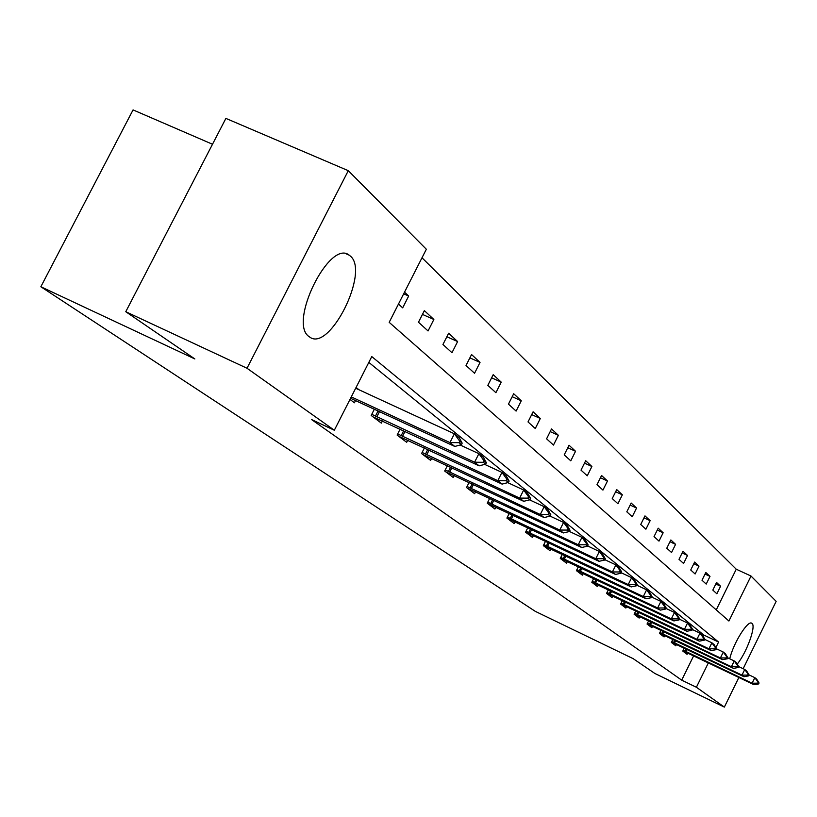 <?xml version="1.0" encoding="UTF-8"?>
<svg xmlns="http://www.w3.org/2000/svg" width="817" height="817" viewBox="0 0 817 817"><rect width="100%" height="100%" fill="white"/><g stroke="black" fill="none" stroke-linecap="round" stroke-linejoin="round"><path stroke-width="1.23" d="M729.734 658.798C733.288 643.224 748.055 619.613 751.854 623.31L752.048 623.463C756.287 626.251 746.513 652.916 737.21 664.098M309.092 336.624C287.921 323.052 329.588 238.666 349.247 255.19L350.279 256.017C370.019 271.438 329.598 352.393 309.735 337.074L309.092 336.624M212.502 144.252L133.059 109.907L40.85 286.747L535.268 611.341L633.226 658.686L654.815 673.443L724.352 707.093L696.39 687.25L708.359 662.883M40.85 286.747L194.865 358.959L125.767 311.716L225.89 118.404L348.287 170.682L426.341 249.246L389.178 322.337L728.917 621.022L751.007 576.036L776.15 601.343L743.153 668.714M716.254 609.88L736.25 569.214L422.001 257.774M736.25 569.214L751.007 576.036M398.482 304.047L402.669 307.856L408.674 296.03L404.517 292.169M418.467 322.235L428.057 330.956L433.868 319.478L424.36 310.623L418.467 322.235M442.937 344.498L451.975 352.719L457.612 341.567L448.645 333.224L442.937 344.498M466.017 365.505L474.554 373.267L480.028 362.411L471.562 354.537L466.017 365.505M487.831 385.348L495.899 392.691L501.219 382.131L493.202 374.676L487.831 385.348M508.46 404.129L516.109 411.084L521.277 400.79L513.689 393.733L508.46 404.129M528.017 421.919L535.278 428.527L540.303 418.488L533.103 411.799L528.017 421.919M546.583 438.811L553.477 445.081L558.368 435.298L551.526 428.935L546.583 438.811M564.22 454.865L570.777 460.829L575.546 451.28L569.041 445.224L564.22 454.865M581.01 470.132L587.249 475.811L591.896 466.497L585.697 460.727L581.01 470.132M596.992 484.685L602.946 490.098L607.48 480.988L601.567 475.494L596.992 484.685M612.239 498.564L617.928 503.732L622.35 494.826L616.712 489.577L612.239 498.564M626.802 511.81L632.235 516.752L636.555 508.041L631.163 503.027L626.802 511.81M640.722 524.473L645.91 529.202L650.138 520.674L644.981 515.884L640.722 524.473M654.039 536.595L659.002 541.12L663.138 532.776L658.206 528.18L654.039 536.595M666.784 548.197L671.554 552.527L675.588 544.357L670.859 539.966L666.784 548.197M679.009 559.318L683.574 563.475L687.526 555.468L682.992 551.25L679.009 559.318M690.733 569.99L695.124 573.983L698.995 566.13L694.634 562.086L690.733 569.99M701.997 580.244L706.215 584.073L710.004 576.373L705.817 572.482L701.997 580.244M712.822 590.088L716.866 593.775L720.584 586.218L716.56 582.48L712.822 590.088M715.896 647.534L718.582 642.06L371.776 356.58L334.327 430.242L311.491 419.509L681.695 680.153L693.643 655.847M703.182 636.463L703.866 635.075L368.814 362.401M349.993 399.442L354.425 402.791L355.599 400.483M359.082 389.811L356.069 387.483M374.36 409.184L371.173 415.455L381.335 423.135L382.458 420.918M400.116 429.129L397.113 435.063L406.682 442.303L407.765 440.169M424.411 447.92L421.562 453.558L430.61 460.39L431.642 458.337M447.369 465.68L444.673 471.021L453.221 477.485L454.221 475.504M469.091 482.459L466.527 487.555L474.626 493.672L475.586 491.752M489.679 498.36L487.238 503.211L494.918 509.022L495.858 507.163M509.216 513.444L506.897 518.07L514.189 523.585L515.088 521.787M527.782 527.772L525.576 532.194L532.51 537.443L533.378 535.697L525.719 532.306M545.45 541.395L543.336 545.633L549.943 550.627L550.791 548.932M562.29 554.365L560.268 558.43L566.559 563.189L567.376 561.545M578.344 566.732L576.404 570.623L582.419 575.168L583.205 573.575M593.673 578.538L591.814 582.276L597.554 586.616L598.33 585.064M608.328 589.813L606.541 593.408L612.035 597.564L612.781 596.053M622.34 600.597L620.624 604.059L625.883 608.042L626.608 606.571M635.769 610.922L634.115 614.261L639.149 618.071L639.864 616.641M648.637 620.818L647.044 624.035L651.874 627.691L652.569 626.292M660.984 630.305L659.452 633.42L664.088 636.923L664.762 635.555M672.84 639.415L671.36 642.417L675.812 645.787L676.466 644.46M684.227 648.167L682.798 651.078L687.087 654.315L687.72 653.008M125.767 311.716L247.01 368.253L348.287 170.682M738.864 677.477L724.352 707.093M681.695 680.153L696.39 687.25M334.327 430.242L247.01 368.253M703.866 635.075L718.582 642.06M403.68 293.814L408.674 296.03M422.45 314.392L433.868 319.478M446.858 336.757L457.612 341.567M469.877 357.866L480.028 362.411M491.62 377.811L501.219 382.131M512.198 396.694L521.277 400.79M531.693 414.597L540.303 418.488M550.198 431.59L558.368 435.298M567.784 447.747L575.546 451.28M584.502 463.116L591.896 466.497M600.444 477.771L607.48 480.988M615.63 491.742L622.35 494.826M630.142 505.09L636.555 508.041M644.01 517.855L650.138 520.674M657.266 530.07L663.138 532.776M669.971 541.763L675.588 544.357M682.144 552.976L687.526 555.468M693.827 563.73L698.995 566.13M705.04 574.065L710.004 576.373M715.815 584.002L720.584 586.218M461.442 444.622L462.177 443.161L459.767 441.221L459.031 442.681L461.442 444.622L454.803 446.46L350.564 398.308M351.279 396.899L449.942 442.589L454.375 433.786L459.205 437.708L462.177 443.161M355.681 388.238L454.375 433.786L459.767 441.221M454.803 446.46L449.942 442.589L459.031 442.681M485.655 464.127L486.37 462.708L484.103 460.88L483.388 462.299L485.655 464.127L479.16 465.853L373.083 416.905M371.755 414.311L474.595 462.218L478.885 453.68L483.429 457.367L486.37 462.708M460.114 444.989L478.885 453.68L484.103 460.88M479.16 465.853L474.595 462.218L483.388 462.299M508.44 482.469L509.134 481.09L507 479.375L506.305 480.753L508.44 482.469L502.087 484.113L398.676 436.258M397.675 433.939L497.788 480.682L501.944 472.4L506.223 475.872L509.134 481.09M484.675 464.383L501.944 472.4L507 479.375M502.087 484.113L497.788 480.682L506.305 480.753M529.916 499.759L530.58 498.421L528.579 496.797L527.905 498.145L529.916 499.759L523.697 501.321L422.838 454.518M422.123 452.455L519.643 498.094L523.677 490.037L527.711 493.305L530.58 498.421M507.786 482.643L523.677 490.037L528.579 496.797M523.697 501.321L519.643 498.094L527.905 498.145M550.188 516.089L550.842 514.792L548.942 513.26L548.289 514.557L550.188 516.089L544.112 517.57L445.663 471.777M445.214 469.938L540.272 514.516L544.183 506.683L548.003 509.777L550.842 514.792M529.549 499.851L544.183 506.683L548.942 513.26M544.112 517.57L540.272 514.516L548.289 514.557M569.367 531.53L570 530.264L568.203 528.813L567.57 530.08L569.367 531.53L563.413 532.939L467.283 488.117M467.069 486.483L559.778 530.049L563.587 522.431L567.192 525.351L570 530.264M550.086 516.119L563.587 522.431L568.203 528.813M563.413 532.939L559.778 530.049L567.57 530.08M587.535 546.154L588.148 544.919L586.443 543.55L585.83 544.786L587.535 546.154L581.694 547.502L487.769 503.619M487.769 502.159L578.252 544.765L581.949 537.331L585.37 540.108L588.148 544.919M569.408 531.458L581.949 537.331L586.443 543.55M581.694 547.502L578.252 544.765L585.83 544.786M604.764 560.033L605.356 558.828L603.743 557.521L603.14 558.726L604.764 560.033L599.045 561.31L507.224 518.325M507.418 517.038L595.777 558.716L599.372 551.475L602.619 554.11L605.356 558.828M587.627 545.96L599.372 551.475L603.743 557.521M599.045 561.31L595.777 558.716L603.14 558.726M621.124 573.207L621.706 572.033L620.164 570.787L619.582 571.971L621.124 573.207L615.518 574.433L533.378 535.697M526.087 531.173L612.413 571.961L615.916 564.904L619 567.407L621.706 572.033M604.907 559.727L615.916 564.904L620.164 570.787M615.518 574.433L612.413 571.961L619.582 571.971M636.688 585.738L637.25 584.594L635.789 583.409L635.217 584.553L636.688 585.738L631.184 586.912L543.346 545.623M543.836 544.622L628.232 584.563L631.643 577.67L634.584 580.05L637.25 584.594M621.318 572.809L631.643 577.67L635.789 583.409M631.184 586.912L628.232 584.563L635.217 584.553M651.496 597.666L652.058 596.553L650.659 595.419L650.107 596.543L651.496 597.666L646.104 598.79L560.288 558.379M560.758 557.439L643.296 596.553L646.625 589.823L649.423 592.09L652.058 596.553M636.923 585.248L646.625 589.823L650.659 595.419M646.104 598.79L643.296 596.553L650.107 596.543M665.63 609.043L666.161 607.95L664.834 606.878L664.292 607.971L665.63 609.043L660.33 610.125L576.445 570.552M576.884 569.653L657.654 607.981L660.892 601.414L663.567 603.579L666.161 607.95M651.782 597.104L660.892 601.414L664.834 606.878M660.33 610.125L657.654 607.981L664.292 607.971M679.111 619.899L679.632 618.826L678.365 617.805L677.834 618.877L679.111 619.899L673.913 620.93L591.865 582.174M592.284 581.316L671.349 618.898L674.515 612.464L677.068 614.537L679.632 618.826M665.937 608.41L674.515 612.464L678.365 617.805M673.913 620.93L671.349 618.898L677.834 618.877M691.989 630.264L692.499 629.223L691.284 628.242L690.774 629.294L691.989 630.264L686.883 631.265L606.602 593.275M607.011 592.468L684.442 629.315L687.536 623.034L689.967 625.005L692.499 629.223M679.448 619.204L687.536 623.034L691.284 628.242M686.883 631.265L684.442 629.315L690.774 629.294M704.305 640.191L704.805 639.16L703.651 638.23L703.141 639.251L704.305 640.191L699.301 641.151L620.706 603.906M621.083 603.14L696.952 639.282L699.975 633.134L702.303 635.023L704.805 639.16M692.356 629.519L699.975 633.134L703.651 638.23M699.301 641.151L696.952 639.282L703.141 639.251M716.101 649.678L716.591 648.678L715.478 647.779L714.987 648.79L716.101 649.678L711.178 650.608L634.206 614.078M634.564 613.353L708.931 648.821L711.893 642.795L714.119 644.613L716.591 648.678M704.703 639.384L711.893 642.795L715.478 647.779M711.178 650.608L708.931 648.821L714.987 648.79M727.396 658.778L727.876 657.797L726.813 656.939L726.323 657.92L727.396 658.778L722.555 659.666L647.146 623.841M647.493 623.136L720.41 657.961L723.3 652.058L725.445 653.794L727.876 657.797M716.509 648.831L723.3 652.058L726.813 656.939M722.555 659.666L720.41 657.961L726.323 657.92M738.231 667.509L738.701 666.549L737.68 665.722L737.21 666.682L738.231 667.509L733.482 668.367L659.554 633.195M659.891 632.532L731.409 666.723L734.248 660.943L736.301 662.607L738.701 666.549M727.835 657.889L734.248 660.943L737.68 665.722M733.482 668.367L731.409 666.723L737.21 666.682M748.627 675.884L749.087 674.944L748.106 674.148L747.647 675.087L748.627 675.884L743.96 676.711L671.472 642.182M671.788 641.549L741.979 675.128L744.747 669.47L746.718 671.074L749.087 674.944M738.68 666.58L744.747 669.47L748.106 674.148M743.96 676.711L741.979 675.128L747.647 675.087M758.625 683.931L759.075 683.002L758.135 682.246L757.676 683.165L758.625 683.931L754.03 684.728L682.92 650.822M683.226 650.209L752.12 683.206L754.837 677.661L756.736 679.193L759.075 683.002M749.077 674.903L754.837 677.661L758.135 682.246M754.03 684.728L752.12 683.206L757.676 683.165M376.841 416.823L379.507 411.564M375.432 416.139L378.087 410.91M402.546 436.339L405.038 431.407M401.178 435.675L403.659 430.773M426.78 454.742L429.119 450.116M425.453 454.109L427.781 449.493M449.687 472.144L451.883 467.784M448.39 471.511L450.575 467.171M471.368 488.597L473.431 484.491M470.102 487.984L472.155 483.899M491.905 504.201L493.846 500.321M490.67 503.599L492.61 499.738M511.401 518.999L513.229 515.333M510.196 518.417L512.024 514.761M529.916 533.072L531.663 529.59M528.742 532.5L530.478 529.038M547.543 546.45L549.187 543.152M546.399 545.899L548.033 542.611M564.333 559.206L565.895 556.071M563.209 558.654L564.772 555.529M580.346 571.369L581.837 568.377M579.253 570.828L580.724 567.856M595.634 582.981L597.053 580.131M594.562 582.45L595.971 579.621M610.248 594.071L611.596 591.365M609.196 593.561L610.534 590.865M624.229 604.692L625.516 602.098M623.197 604.192L624.474 601.608M637.617 614.854L638.843 612.382M636.606 614.364L637.832 611.902M650.455 624.607L651.629 622.237M649.464 624.117L650.628 621.768M662.771 633.951L663.884 631.694M661.801 633.481L662.914 631.224M674.587 642.928L675.659 640.763M673.637 642.468L674.699 640.303M685.953 651.558L686.974 649.474M685.014 651.108L686.035 649.025M349.247 255.19L346.377 253.924"/></g></svg>
